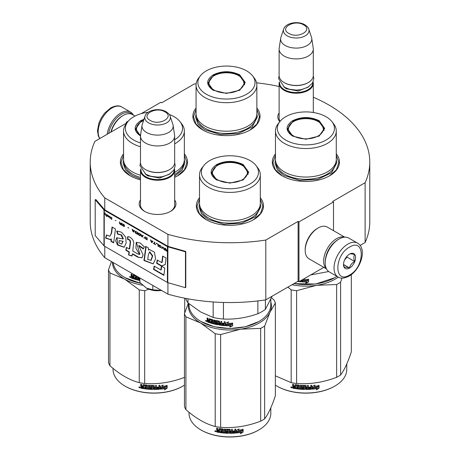 <?xml version="1.0" encoding="UTF-8"?>
<svg xmlns="http://www.w3.org/2000/svg" width="460" height="460" viewBox="0 0 460 460"><rect width="100%" height="100%" fill="white"/><g stroke="black" fill="none" stroke-linecap="round" stroke-linejoin="round"><path stroke-width="0.69" d="M104.765 246.33L104.765 257.692A139.777 80.701 180 0 1 90.223 221.846L90.223 162.041A139.777 80.701 180 0 0 104.765 197.886L167.917 234.347A139.777 80.701 180 0 0 265.799 240.051L298.109 221.398L298.971 221.898L333.5 201.963L332.637 201.463L365.113 182.712L365.113 242.518L360.111 245.404M141.174 113.654L160.856 102.287L161.719 102.787L194.2 84.036A139.777 80.701 180 0 1 196.161 83.743M256.588 82.817A139.777 80.701 180 0 1 279.116 86.491M313.3 97.238A139.777 80.701 180 0 1 369.777 162.041A139.777 80.701 180 0 1 365.113 182.712M127.104 122.67L126.327 122.222L128.403 121.026M126.954 122.86L94.886 141.375A139.777 80.701 180 0 0 90.223 162.041M174.668 199.945A18.383 10.614 180 0 1 170.579 211.358L170.579 211.358A18.383 10.614 180 0 1 144.578 211.358A18.383 10.614 180 0 1 140.484 199.945M279.818 121.647A18.383 10.614 180 0 1 279.116 112.93M275.477 153.864A33.569 19.383 -0 0 0 282.135 175.795A33.569 19.383 -0 0 0 329.613 175.795A33.569 19.383 -0 0 0 336.272 153.864M196.064 108.014A33.569 19.383 -0 0 0 202.722 129.95A33.569 19.383 -0 0 0 250.2 129.95A33.569 19.383 -0 0 0 256.858 108.014M123.556 153.864A33.569 19.383 -0 0 0 130.214 175.795A33.569 19.383 -0 0 0 140.484 179.848M174.668 177.341A33.569 19.383 -0 0 0 177.692 175.795A33.569 19.383 -0 0 0 184.351 153.864M199.519 197.719A33.569 19.383 -0 0 0 206.178 219.656A33.569 19.383 -0 0 0 253.65 219.656A33.569 19.383 -0 0 0 260.308 197.719M369.777 162.041L369.777 221.846A139.777 80.701 180 0 1 365.113 242.518M126.327 122.222L126.327 123.222M104.765 197.886L104.765 209.846A0.73 0.425 180 0 1 104.627 209.737L95.864 199.531L95.209 199.715L95.209 235.6L103.971 245.807A1.466 0.845 0 0 0 104.248 246.031L167.4 282.486A1.466 0.845 0 0 0 167.785 282.647L185.466 287.707L185.466 251.827L167.785 246.767A1.466 0.845 180 0 1 167.4 246.606L104.248 210.145A1.466 0.845 180 0 1 103.971 209.921L95.209 199.715M167.917 282.687L167.917 294.153L104.765 257.692M167.917 234.347L167.917 246.307L104.765 209.846M265.799 240.051L265.799 299.857A139.777 80.701 180 0 1 167.917 294.153M265.799 299.857L298.109 281.204L298.109 221.398M298.971 221.898L298.971 281.704L298.109 281.204M323.817 267.358L298.971 281.704M333.5 201.963L333.5 230.655M174.668 203.935A17.164 9.907 180 0 1 174.742 204.855A17.164 9.907 180 0 1 170.131 211.611M145.021 211.611A17.164 9.907 180 0 1 140.415 204.855A17.164 9.907 180 0 1 140.484 203.935M280.111 121.279A17.164 9.907 180 0 1 279.042 117.835A17.164 9.907 180 0 1 279.116 116.92M202.94 130.071L195.954 123.941L193.499 116.742L196.064 109.382M256.858 109.382L259.423 116.742L256.967 123.941L249.981 130.071M282.354 175.921L275.367 169.792L272.918 162.593L275.477 155.233M336.272 155.233L338.836 162.593L336.386 169.792L329.394 175.921M260.308 199.088L262.873 206.448L260.423 213.647L253.431 219.776M206.396 219.776L199.404 213.647L196.955 206.448L199.519 199.088M184.351 155.233L186.909 162.593L184.46 169.792L177.474 175.921M130.433 175.921L123.441 169.792L120.991 162.593L123.556 155.233M108.709 133.394A18.555 10.712 -60 0 1 121.498 114.247A18.555 10.712 -60 0 1 132.164 114.419M107.174 134.28A19.533 11.276 -60 0 1 120.802 113.051A19.533 11.276 -60 0 1 130.571 112.085A19.533 11.276 -60 0 1 133.36 115.103M357.592 243.156L348.789 238.073A19.533 11.276 120 0 0 339.02 239.039L338.33 239.441A18.555 10.712 120 0 0 325.214 262.165L325.214 262.965A19.533 11.276 120 0 0 329.256 271.906L338.06 276.989C340.532 278.766 344.189 278.478 349.048 276.138C360.41 269.922 367.609 248.86 357.592 243.156A19.533 11.276 120 0 0 347.829 244.122A19.533 11.276 120 0 0 335.07 261.337A19.533 11.276 120 0 0 338.06 276.989M338.33 239.441L339.02 239.039A19.533 11.276 120 0 0 325.214 262.965M349.554 247.112C333.966 255.254 333.966 284.889 349.554 275.022C365.142 266.886 365.142 237.251 349.554 247.112M349.554 254.092A8.544 4.933 120 0 0 343.511 264.558A8.544 4.933 120 0 0 349.554 268.048A8.544 4.933 120 0 0 355.597 257.583A8.544 4.933 120 0 0 349.554 254.092M343.528 264.046L344.31 267.478C344.971 267.013 346.696 267.168 349.491 267.938C350.152 265.173 351.877 263.028 354.671 261.493C353.602 258.577 353.602 256.277 354.671 254.587C351.877 253.816 350.152 253.667 349.491 254.127M349.491 267.938L343.568 264.517M354.671 261.493L346.966 257.048L346.966 256.26M346.161 257.249A7.325 4.226 120 0 1 344.551 260.038L346.966 257.048M135.01 116.058L132.376 114.54A18.314 10.574 120 0 0 123.222 115.448L122.36 115.943A17.089 9.867 120 0 0 110.889 132.135M122.36 115.943L123.222 115.448A18.314 10.574 120 0 0 111.142 131.985M344.505 237.187A18.314 10.574 120 0 0 336.605 238.642A18.314 10.574 120 0 0 324.99 253.696A18.314 10.574 120 0 0 326.347 268.64M344.781 237.17L327.29 227.067A18.314 10.574 120 0 0 318.136 227.976L317.268 228.476A17.089 9.867 120 0 0 305.187 249.406L305.187 250.401A18.314 10.574 120 0 0 308.976 258.784L326.468 268.887M318.136 227.976A18.314 10.574 120 0 0 318.13 227.976A18.314 10.574 120 0 0 305.187 250.401M335.047 241.816A17.089 9.867 120 0 0 325.628 258.135M313.3 112.476L313.3 83.352A17.089 9.867 0 0 1 302.749 92.466A17.089 9.867 0 0 1 284.125 90.327A17.089 9.867 180 0 1 279.116 83.352A17.089 9.867 180 0 1 279.3 81.909M313.3 83.352A17.089 9.867 0 0 0 313.116 81.909M312.794 82.564A16.6 9.585 0 0 1 302.87 91.73A16.6 9.585 0 0 1 284.47 89.729A16.6 9.585 180 0 1 279.617 82.564M284.47 82.754L284.125 82.553L284.47 82.754A16.6 9.585 0 0 0 307.947 82.754A16.6 9.585 0 0 0 308.119 82.65M307.947 82.754L308.292 82.553A17.089 9.867 0 0 1 284.125 82.553A17.089 9.867 180 0 1 279.116 75.578L279.116 49.065A17.089 9.867 180 0 1 279.18 48.208L280.675 38.312A15.594 9.005 180 0 1 280.899 37.386L283.636 29.204A12.805 7.394 0 0 0 287.155 35.834A12.805 7.394 -0 0 0 302.214 37.133A12.805 7.394 -0 0 0 308.781 29.204L311.518 37.386A15.594 9.005 0 0 1 311.742 38.312L313.231 48.208A17.089 9.867 0 0 1 313.3 49.065A17.089 9.867 0 0 1 302.749 58.178A17.089 9.867 0 0 1 284.125 56.039A17.089 9.867 180 0 1 279.116 49.065M308.292 82.553A17.089 9.867 0 0 0 313.3 75.578L313.3 49.065M311.742 38.312A15.594 9.005 0 0 1 302.795 47.254A15.594 9.005 0 0 1 285.183 45.459A15.594 9.005 180 0 1 280.675 38.312M174.668 205.769L174.668 170.367A17.089 9.867 0 0 1 164.117 179.48A17.089 9.867 0 0 1 145.492 177.341A17.089 9.867 180 0 1 140.484 170.367A17.089 9.867 180 0 1 140.668 168.923M174.668 170.367A17.089 9.867 0 0 0 174.484 168.923M174.167 169.579A16.6 9.585 0 0 1 164.237 178.744A16.6 9.585 0 0 1 145.837 176.743A16.6 9.585 180 0 1 140.99 169.579M145.837 169.769L145.492 169.567L145.837 169.769A16.6 9.585 0 0 0 169.314 169.769A16.6 9.585 0 0 0 169.487 169.665M169.314 169.769L169.659 169.567A17.089 9.867 0 0 1 145.492 169.567A17.089 9.867 180 0 1 140.484 162.593L140.484 136.079A17.089 9.867 180 0 1 140.553 135.223L142.042 125.327A15.594 9.005 180 0 1 142.266 124.401L145.004 116.219A12.805 7.394 0 0 0 148.523 122.849A12.805 7.394 -0 0 0 163.582 124.148A12.805 7.394 -0 0 0 170.148 116.219L172.885 124.401A15.594 9.005 0 0 1 173.109 125.327L174.605 135.223A17.089 9.867 0 0 1 174.668 136.079A17.089 9.867 0 0 1 164.117 145.193A17.089 9.867 0 0 1 145.492 143.054A17.089 9.867 180 0 1 140.484 136.079M169.659 169.567A17.089 9.867 0 0 0 174.668 162.593L174.668 136.079M173.109 125.327A15.594 9.005 0 0 1 164.162 134.268A15.594 9.005 0 0 1 146.55 132.474A15.594 9.005 180 0 1 142.042 125.327M146.355 288.081C150.73 290.45 155.842 291.237 161.684 290.45L152.835 289.817L146.355 288.081L139.874 282.336L139.874 277.961M152.835 285.441L152.835 289.817M292.583 136.079C285.298 130.962 285.298 125.844 292.583 120.727C301.444 116.518 310.304 116.518 319.171 120.727L324.674 128.403L319.171 136.079L305.877 139.259L292.629 136.102M292.75 136.171L287.563 128.8L292.928 121.325C301.559 117.231 310.19 117.231 318.826 121.325L324.185 128.8L318.981 136.183M334.621 277.765L315.56 284.015L293.877 283.647M336.927 276.333A40.894 23.61 180 0 1 334.794 277.667A40.894 23.61 180 0 1 294.015 283.567M303.813 278.904L303.468 279.375A40.894 23.61 180 0 0 308.395 279.375L307.475 280.335A40.405 23.328 180 0 1 302.622 280.278L301.61 281.859L302.622 280.278M308.367 279.093L307.475 280.335M307.493 280.617A40.894 23.61 180 0 1 302.582 280.554M301.662 280.146L301.662 281.577M301.61 280.174L301.61 281.859M306.699 281.986L305.779 283.245L308.603 281.917L308.603 279.364L307.596 280.749A40.894 23.61 180 0 1 302.68 280.703L301.812 281.871A40.894 23.61 180 0 0 306.699 281.986L306.688 281.704A40.405 23.328 180 0 1 302.013 281.601M308.574 279.41L308.574 281.635L305.779 282.963M301.047 280.502L300.667 281.796A40.894 23.61 180 0 1 299.046 281.658M301.047 281.514L300.731 281.52A40.405 23.328 180 0 1 299.471 281.411M301.104 281.233L300.731 281.52M298.862 281.641A40.894 23.61 180 0 1 297.591 281.497M328.676 271.526L310.632 274.971M275.477 130.996L275.477 159.499A30.394 17.549 180 0 0 284.383 171.908A30.394 17.549 0 0 0 317.509 175.714A30.394 17.549 0 0 0 336.272 159.499L336.272 130.996A30.394 17.549 0 0 0 333.626 123.832L331.953 121.67A28.566 16.491 0 0 0 326.071 116.742A28.566 16.491 180 0 0 279.801 121.67L278.127 123.832A30.394 17.549 180 0 0 275.477 130.996A30.394 17.549 180 0 0 284.383 143.405A30.394 17.549 0 0 0 317.509 147.206A30.394 17.549 0 0 0 336.272 130.996M279.801 121.67A28.566 16.491 180 0 0 285.677 140.064A28.566 16.491 0 0 0 322.075 141.985A28.566 16.491 0 0 0 331.953 121.67M288.012 128.869L287.684 129.996M324.07 129.996L323.736 128.869M336.272 159.706L336.772 162.903L331.562 172.81L317.699 179.383L299.851 180.395L284.027 175.513L277.334 169.728L274.982 162.903L275.483 159.706M291.973 284.746A41.504 23.96 0 0 0 316.618 285.315L336.628 284.521A46.391 26.783 0 0 0 338.675 283.406A46.391 26.783 0 0 0 340.607 282.221L340.607 375.015A46.391 26.783 180 0 1 338.675 376.194A46.391 26.783 0 0 1 336.628 377.309C323.288 382.409 309.948 384.474 296.608 383.502A46.391 26.783 -0 0 1 291.174 382.662L275.367 375.82M277.133 386.21A40.405 23.328 0 0 0 277.305 386.308A40.405 23.328 0 0 0 334.449 386.308L334.794 386.112A40.894 23.61 180 0 0 346.771 369.414L346.771 363.975M351.331 274.603L351.331 351.906C347.754 362.647 344.178 370.352 340.607 375.015M342.033 278.104L340.607 282.221M287.902 287.092L291.174 289.869A46.391 26.783 0 0 0 296.608 290.708L316.618 285.315A41.504 23.96 0 0 0 338.307 277.121M291.174 289.869L291.174 382.662M296.608 290.708L296.608 383.502M336.628 284.521L336.628 377.309M275.367 385.141A40.894 23.61 0 0 0 276.96 386.112A40.894 23.61 0 0 0 334.794 386.112L334.449 386.308M312.208 388.867L313.156 387.418A40.405 23.328 0 0 0 317.872 386.751L318.717 385.376M313.156 387.418L312.282 389.148L312.282 386.613L314.985 385.037L314.111 386.383L314.525 385.319M313.243 387.699A40.894 23.61 0 0 0 318.015 387.021L317.872 386.751M314.111 386.383A40.894 23.61 0 0 0 318.872 385.641L318.015 387.021M295.573 388.384A40.405 23.328 0 0 1 293.187 387.975L293.031 388.246L292.658 387.86L292.658 386.756L293.365 386.135L292.813 385.572L292.813 384.272M293.187 387.975L292.658 386.756L293.215 386.406L292.813 385.572M292.658 385.836L292.658 384.244A40.894 23.61 0 0 0 293.56 384.416L293.56 385.819L293.934 386.199L294.843 386.348L294.969 384.732M294.843 386.348L294.843 384.945L295.216 384.692A40.894 23.61 0 0 0 298.977 385.175L299.356 385.52L299.356 388.401L300.259 388.476L300.328 385.29M294.929 384.761L295.216 384.692M300.259 388.476L300.259 385.284L301.162 385.353L301.162 388.545A40.894 23.61 0 0 0 303.778 388.671L303.801 387.648A40.405 23.328 0 0 1 302.162 387.584L301.789 387.251L301.789 385.549M303.778 387.929A40.894 23.61 0 0 1 302.116 387.86L302.162 387.584M302.116 387.86L301.789 387.251M301.737 387.533L301.748 385.618M301.737 385.698L302.116 385.411A40.894 23.61 0 0 0 305.877 385.509L306.256 385.819L306.251 386.94A40.405 23.328 0 0 0 306.256 386.94L306.251 385.773M306.256 387.222A40.894 23.61 0 0 0 307.452 387.211L307.452 385.491L308.355 385.468L308.327 388.378A40.405 23.328 0 0 0 308.355 388.372M308.355 388.66A40.894 23.61 0 0 0 310.672 388.539L310.759 387.51A40.405 23.328 0 0 1 308.717 387.625M311.725 388.89L311.656 388.608L311.282 388.947A40.405 23.328 0 0 1 305.877 389.154L305.877 389.436A40.894 23.61 0 0 0 311.345 389.229L311.725 388.89L311.725 385.267L310.822 385.336L310.822 387.05A40.894 23.61 0 0 1 308.717 387.171L308.717 387.906A40.894 23.61 0 0 0 310.822 387.791M311.656 388.608L311.656 385.273M302.847 385.9L302.812 386.181A40.894 23.61 0 0 0 305.348 386.245L305.359 385.963A40.405 23.328 0 0 1 302.847 385.9L302.703 386.216M302.812 386.181L302.812 387.159A40.894 23.61 0 0 0 304.474 387.211L304.848 387.527L304.848 389.12L304.474 389.424L304.865 388.838M304.848 389.12L304.474 389.424A40.894 23.61 0 0 1 296.303 388.78L296.418 388.51A40.405 23.328 0 0 0 304.491 389.143M296.303 388.78L296.303 388.044A40.894 23.61 0 0 0 298.258 388.286L298.494 387.291A40.405 23.328 0 0 1 296.855 387.09L296.855 386.641M298.402 387.567A40.894 23.61 0 0 1 296.746 387.366L296.855 387.09M296.746 387.366L296.746 386.63A40.894 23.61 0 0 0 298.402 386.825L298.258 385.836A40.894 23.61 0 0 1 295.717 385.509L295.837 385.238A40.405 23.328 0 0 0 298.35 385.56M298.402 386.825L298.494 385.693M293.031 388.246A40.894 23.61 0 0 0 295.573 388.677L295.717 385.509M306.256 387.964L306.4 388.7L307.303 388.688L307.429 387.665A40.405 23.328 0 0 1 306.251 387.682L306.256 387.964A40.894 23.61 0 0 0 307.452 387.947M294.843 387.533A40.405 23.328 0 0 0 294.969 387.556L294.969 386.814L294.969 387.556M294.843 387.09A40.894 23.61 0 0 1 293.56 386.866L293.704 387.63A40.894 23.61 0 0 0 294.843 387.826M293.56 386.866L293.704 386.596A40.405 23.328 0 0 0 294.969 386.814M306.394 388.418L306.251 387.682M298.35 388.01L298.494 387.291M296.418 388.51L296.418 388.062M305.877 389.154L305.503 388.849L305.359 385.963M308.327 388.378L308.327 385.468M303.801 388.389L303.801 387.648M291.007 386.969L290.823 387.285L292.042 387.55L290.887 387.078M305.877 389.436L305.497 389.131L305.348 386.245M319.073 388.154L316.365 389.902L317.256 388.504A40.894 23.61 0 0 1 312.484 389.131L313.341 387.826A40.894 23.61 0 0 0 318.113 387.142L319.073 385.606L319.073 388.154L318.912 385.859M317.256 388.504L317.118 388.234A40.405 23.328 0 0 1 312.685 388.821M317.94 386.877A40.405 23.328 0 0 0 317.969 386.872L318.912 385.336M316.744 389.315L318.912 387.889M291.324 387.044L291.393 387.372L291.686 387.124L291.686 387.826L291.151 387.653L291.41 386.917M293.491 135.901A17.514 10.114 180 0 1 289.432 125.275A17.514 10.114 180 0 1 318.262 121.601A17.514 10.114 0 0 1 322.322 125.275A17.514 10.114 0 0 1 315.301 137.275A17.514 10.114 0 0 1 293.491 135.901M287.874 130.732A18.009 10.396 180 0 1 287.868 130.496L289.432 125.275M323.874 130.732A18.009 10.396 0 0 0 323.88 130.496L322.322 125.275M213.17 90.229C205.879 85.111 205.879 79.994 213.17 74.876C222.03 70.673 230.891 70.673 239.752 74.876L245.26 82.553L239.752 90.229L226.464 93.409L213.216 90.252M213.331 90.321L208.15 82.949L213.515 75.474C222.145 71.38 230.776 71.38 239.407 75.474L244.772 82.949L239.568 90.332M196.064 85.146L196.064 113.649A30.394 17.549 180 0 0 204.964 126.063A30.394 17.549 0 0 0 238.096 129.864A30.394 17.549 0 0 0 256.858 113.649L256.858 85.146A30.394 17.549 0 0 0 254.207 77.981L252.534 75.82A28.566 16.491 0 0 0 246.658 70.892A28.566 16.491 180 0 0 200.387 75.82L198.714 77.981A30.394 17.549 180 0 0 196.064 85.146A30.394 17.549 180 0 0 204.964 97.554A30.394 17.549 0 0 0 238.096 101.355A30.394 17.549 0 0 0 256.858 85.146M200.387 75.82A28.566 16.491 180 0 0 206.264 94.214A28.566 16.491 0 0 0 242.661 96.134A28.566 16.491 0 0 0 252.534 75.82M208.598 83.018L208.271 84.145M244.651 84.145L244.323 83.018M256.858 113.856L257.358 117.053L252.149 126.96L238.286 133.532L220.432 134.544L204.614 129.662L197.915 123.878L195.563 117.053L196.064 113.856M214.078 90.051A17.514 10.114 180 0 1 210.013 79.425A17.514 10.114 180 0 1 238.843 75.751A17.514 10.114 0 0 1 242.909 79.425A17.514 10.114 0 0 1 235.888 91.425A17.514 10.114 0 0 1 214.078 90.051M208.46 84.882A18.009 10.396 180 0 1 208.455 84.646L210.013 79.425M244.461 84.882A18.009 10.396 0 0 0 244.467 84.646L242.909 79.425M216.62 179.935C209.334 174.817 209.334 169.7 216.62 164.582C225.48 160.379 234.347 160.379 243.208 164.582L248.71 172.258L243.208 179.935L229.914 183.114L216.666 179.958M216.786 180.027L211.6 172.655L216.965 165.18C225.595 161.086 234.232 161.086 242.863 165.18L248.227 172.655L243.024 180.038M258.658 321.62L245.375 326.778L229.914 328.555L214.452 326.778L200.997 321.523A40.894 23.61 180 0 1 189.02 304.825L189.02 303.79M270.808 299.385L270.808 304.825A40.894 23.61 180 0 1 258.83 321.523A40.894 23.61 180 0 1 200.997 321.523L201.342 321.718M225.653 325.714L225.653 323.184L228.396 322.023L227.505 323.23A40.894 23.61 180 0 0 232.432 323.23L231.512 324.191A40.405 23.328 180 0 1 226.659 324.133L225.653 325.714L226.659 324.133M232.403 322.949L231.512 324.191M231.529 324.472A40.894 23.61 180 0 1 226.619 324.415M225.699 323.161L225.699 325.438M227.706 322.954A40.405 23.328 180 0 1 227.533 322.949L228.413 321.741M230.736 325.841L229.816 327.1L232.639 325.772L232.639 323.219L231.633 324.61A40.894 23.61 180 0 1 226.717 324.559L225.848 325.726A40.894 23.61 180 0 0 230.736 325.841L230.73 325.559A40.405 23.328 180 0 1 226.05 325.456M232.611 323.265L232.611 325.49L229.816 326.818M209.283 318.711L209.064 320.332L208.259 320.051L207.926 318.211A40.894 23.61 180 0 1 207.126 317.912L207.126 319.51L207.621 320.154L207.126 320.424L207.886 319.918L207.397 319.274L207.397 318.015M212.29 320.471L212.29 321.327L212.503 320.217L212.158 320.315A40.894 23.61 180 0 1 209.852 319.619L209.72 322.765A40.894 23.61 180 0 1 207.46 321.966L207.126 320.424L207.886 319.918M209.064 320.332L209.311 318.717M217.453 323.863L217.603 323.098L217.315 323.961A40.894 23.61 180 0 1 214.849 323.449L214.849 320.258L214.003 320.056L214.003 323.248L213.17 323.035L213.17 320.154L212.819 319.757A40.894 23.61 180 0 1 209.403 318.734L209.064 318.929M214.003 323.248L214.193 320.103M217.453 323.368L217.465 322.954A40.405 23.328 180 0 1 215.912 322.644L215.562 322.259L215.383 322.523L215.527 320.471M217.315 323.219A40.894 23.61 180 0 1 215.74 322.909L215.912 322.644M215.562 320.459L215.562 322.259M224.037 324.863L224.037 324.863A40.894 23.61 180 0 1 221.743 324.634L221.743 321.442L220.857 321.333L220.857 323.046A40.894 23.61 180 0 1 219.696 322.885L219.328 321.115A40.894 23.61 180 0 1 215.74 320.453L215.383 320.689M220.857 323.046L220.967 321.344M224.181 324.139L224.25 323.857A40.405 23.328 180 0 1 222.197 323.656L222.099 323.938A40.894 23.61 180 0 0 224.181 324.139L224.25 323.857M225.084 325.369L224.704 325.651L225.084 325.369L225.084 321.753L224.181 321.684L224.181 323.397L224.25 321.69M224.181 323.397A40.894 23.61 180 0 1 222.099 323.196L222.099 323.938M225.141 325.093L224.767 325.375A40.405 23.328 180 0 1 219.454 324.772L219.092 324.403L218.966 324.674L219.092 321.643L219.092 324.403M224.767 325.375L224.704 325.651A40.894 23.61 180 0 1 219.328 325.042L219.454 324.772M218.966 321.914L218.954 321.5A40.405 23.328 180 0 1 216.562 321.063L216.401 322.305A40.894 23.61 180 0 0 217.977 322.604L218.345 322.978L218.345 324.57L217.977 324.817A40.894 23.61 180 0 1 210.381 322.978L210.611 322.73A40.405 23.328 180 0 0 218.12 324.547L218.483 324.3M218.822 321.77A40.894 23.61 180 0 1 216.401 321.327L216.263 321.419M210.611 322.31L210.611 322.73M212.29 322.063A40.894 23.61 180 0 1 210.778 321.626L211.002 321.373A40.405 23.328 180 0 0 212.503 321.81L212.158 322.765A40.894 23.61 180 0 1 210.381 322.241L210.381 322.978M212.29 321.327A40.894 23.61 180 0 1 210.778 320.89L210.778 321.626M212.158 320.315L212.37 320.062A40.405 23.328 180 0 1 210.088 319.372L209.961 319.504M209.72 322.443A40.405 23.328 180 0 1 207.73 321.735L207.397 320.189M220.714 324.501L220.967 323.506A40.405 23.328 180 0 1 219.817 323.346L219.84 324.38L220.714 324.501L220.857 323.782A40.894 23.61 180 0 1 219.696 323.622M209.064 321.81A40.894 23.61 180 0 1 208.052 321.454L207.926 320.666A40.894 23.61 180 0 0 209.064 321.068L209.064 321.81L209.311 321.563A40.405 23.328 180 0 1 209.064 321.477M209.064 321.068L209.311 320.827A40.405 23.328 180 0 1 208.184 320.43L207.926 320.666M209.311 320.827L209.311 321.563M211.002 320.959L211.002 321.373M212.503 321.81L212.37 322.512M222.197 323.207L222.197 323.656M206.592 321.132L205.534 320.695L206.482 321.391M205.534 320.695L205.815 320.471L205.815 321.109L206.281 321.356L206.563 320.948M215.74 322.909L215.383 322.523M219.328 325.042L218.966 324.674M257.864 300.926L257.864 313.726A45.166 26.076 0 0 0 265.391 309.379L265.391 299.914M213.164 301.961L213.164 317.463A45.166 26.076 0 0 0 223.445 319.05L223.445 302.456M257.864 313.726C246.393 317.785 234.922 319.562 223.445 319.05M272.136 296.194L265.391 309.379M213.164 317.463L200.566 311.914L187.967 302.916A45.166 26.076 180 0 1 185.627 298.373M187.967 298.81L187.967 302.916M199.519 174.852L199.519 203.355A30.394 17.549 180 0 0 208.42 215.769A30.394 17.549 0 0 0 241.546 219.57A30.394 17.549 0 0 0 260.308 203.355L260.308 174.852A30.394 17.549 0 0 0 257.663 167.687L255.99 165.525A28.566 16.491 0 0 0 250.113 160.597A28.566 16.491 180 0 0 203.837 165.525L202.164 167.687A30.394 17.549 180 0 0 199.519 174.852A30.394 17.549 180 0 0 208.42 187.26A30.394 17.549 0 0 0 241.546 191.067A30.394 17.549 0 0 0 260.308 174.852M203.837 165.525A28.566 16.491 180 0 0 209.714 183.919A28.566 16.491 0 0 0 246.111 185.84A28.566 16.491 0 0 0 255.99 165.525M212.048 172.724L211.721 173.851M248.107 173.851L247.779 172.724M206.281 321.356L206.339 320.603M206.281 320.654L206.022 320.861L205.93 320.378M260.308 203.561L260.808 206.758L255.599 216.666L241.736 223.238L223.888 224.25L208.07 219.368L201.371 213.584L199.019 206.758L199.519 203.561M188.64 303.479A41.504 23.96 -0 0 0 200.566 322.966A41.504 23.96 0 0 0 240.655 329.17L260.665 328.377A46.391 26.783 0 0 0 262.717 327.261A46.391 26.783 0 0 0 264.644 326.082L264.644 418.87A46.391 26.783 180 0 1 262.717 420.055A46.391 26.783 0 0 1 260.665 421.164C247.325 426.27 233.985 428.329 220.645 427.357A46.391 26.783 -0 0 1 215.211 426.518C205.447 423.919 195.684 418.278 185.915 409.601L185.915 316.813A46.391 26.783 0 0 1 184.46 313.674L184.46 406.467A46.391 26.783 0 0 0 185.915 409.601M201.169 430.065A40.405 23.328 0 0 0 201.342 430.169A40.405 23.328 0 0 0 258.486 430.169L258.83 429.968A40.894 23.61 180 0 0 270.808 413.27L270.808 407.83M271.498 297.769L273.913 299.839A46.391 26.783 180 0 1 275.367 302.973L275.367 395.761C271.791 406.502 268.214 414.207 264.644 418.87M270.808 301.927A41.504 23.96 180 0 1 270.003 312.225L275.367 302.973M185.915 316.813L200.566 322.966L215.211 333.724A46.391 26.783 0 0 0 220.645 334.564L240.655 329.17A41.504 23.96 0 0 0 270.003 312.225L264.644 326.082M188.33 303.221L184.46 313.674M215.211 333.724L215.211 426.518M220.645 334.564L220.645 427.357M260.665 328.377L260.665 421.164M189.02 412.235L189.02 413.27A40.894 23.61 0 0 0 200.997 429.968A40.894 23.61 0 0 0 258.83 429.968L258.486 430.169M236.244 432.722L237.193 431.273A40.405 23.328 0 0 0 241.908 430.606L242.759 429.232M237.193 431.273L236.325 433.004L236.325 430.474L239.022 428.898L238.153 430.238L238.562 429.174M237.279 431.555A40.894 23.61 0 0 0 242.052 430.876L241.908 430.606M238.153 430.238A40.894 23.61 0 0 0 242.914 429.496L242.052 430.876M219.61 432.239A40.405 23.328 0 0 1 217.223 431.831L217.074 432.101L216.695 431.716L216.695 430.612L217.407 429.991L216.85 429.427L216.85 428.128M217.223 431.831L216.695 430.612L217.252 430.261L216.85 429.427M216.695 429.692L216.695 428.099A40.894 23.61 0 0 0 217.597 428.272L217.597 429.674L217.977 430.054L218.88 430.203L219.012 428.588M218.88 430.203L218.88 428.8L219.259 428.553A40.894 23.61 0 0 0 223.019 429.03L223.393 429.375L223.393 432.256L224.296 432.331L224.365 429.151M218.966 428.616L219.259 428.553M224.296 432.331L224.296 429.145L225.204 429.209L225.204 432.4A40.894 23.61 0 0 0 227.815 432.526L227.838 431.509A40.405 23.328 0 0 1 226.199 431.44L225.825 431.106L225.825 429.404M227.815 431.791A40.894 23.61 0 0 1 226.153 431.721L226.199 431.44M226.153 431.721L225.825 431.106M225.774 431.388L225.791 429.473M225.774 429.554L226.153 429.266A40.894 23.61 0 0 0 229.914 429.37L230.293 429.674L230.287 430.801A40.405 23.328 0 0 0 230.293 430.801L230.287 429.628M230.293 431.083A40.894 23.61 0 0 0 231.489 431.066L231.489 429.353L232.392 429.324L232.363 432.233A40.405 23.328 0 0 0 232.392 432.233M232.392 432.515A40.894 23.61 0 0 0 234.709 432.394L234.801 431.365A40.405 23.328 0 0 1 232.76 431.48M235.761 432.745L235.692 432.463L235.319 432.803A40.405 23.328 0 0 1 229.914 433.015L229.914 433.297A40.894 23.61 0 0 0 235.382 433.084L235.761 432.745L235.761 429.122L234.859 429.191L234.859 430.911A40.894 23.61 0 0 1 232.76 431.026L232.76 431.762A40.894 23.61 0 0 0 234.859 431.647M235.692 432.463L235.692 429.128M226.883 429.755L226.849 430.037A40.894 23.61 0 0 0 229.39 430.106L229.396 429.824A40.405 23.328 0 0 1 226.883 429.755L226.74 430.071M226.849 430.037L226.849 431.014A40.894 23.61 0 0 0 228.511 431.066L228.89 431.382L228.89 432.981L228.511 433.28L228.902 432.699M228.89 432.981L228.511 433.28A40.894 23.61 0 0 1 220.34 432.641L220.455 432.365A40.405 23.328 0 0 0 228.528 432.998M220.34 432.641L220.34 431.9A40.894 23.61 0 0 0 222.295 432.141L222.531 431.147A40.405 23.328 0 0 1 220.892 430.951L220.892 430.502M222.444 431.422A40.894 23.61 0 0 1 220.783 431.221L220.892 430.951M220.783 431.221L220.783 430.485A40.894 23.61 0 0 0 222.444 430.686L222.295 429.692A40.894 23.61 0 0 1 219.759 429.364L219.88 429.094A40.405 23.328 0 0 0 222.387 429.416M222.444 430.686L222.531 429.548M217.074 432.101A40.894 23.61 0 0 0 219.61 432.532L219.759 429.364M230.293 431.819L230.437 432.555L231.34 432.544L231.472 431.52A40.405 23.328 0 0 1 230.287 431.537L230.293 431.819A40.894 23.61 0 0 0 231.489 431.802M218.88 431.388A40.405 23.328 0 0 0 219.012 431.411L219.012 430.669L219.012 431.411M218.88 430.945A40.894 23.61 0 0 1 217.597 430.721L217.741 431.486A40.894 23.61 0 0 0 218.88 431.681M217.597 430.721L217.741 430.456A40.405 23.328 0 0 0 219.012 430.669M230.431 432.273L230.287 431.537M222.387 431.865L222.531 431.147M220.455 432.365L220.455 431.917M229.914 433.015L229.54 432.705L229.396 429.824M232.363 432.233L232.363 429.324M227.838 432.245L227.838 431.509M215.044 430.824L214.86 431.141L216.085 431.405L214.923 430.94M229.914 433.297L229.534 432.986L229.39 430.106M243.11 432.015L240.402 433.763L241.293 432.365A40.894 23.61 0 0 1 236.52 432.986L237.377 431.681A40.894 23.61 0 0 0 242.15 430.997L243.11 429.462L243.11 432.015L242.955 429.715M241.293 432.365L241.155 432.089A40.405 23.328 0 0 1 236.722 432.682M241.977 430.732A40.405 23.328 0 0 0 242.006 430.727L242.955 429.191M240.781 433.171L242.955 431.744M215.361 430.905L215.429 431.227L215.723 430.98L215.723 431.681L215.188 431.509L215.447 430.773M217.528 179.756A17.514 10.114 180 0 1 213.469 169.13A17.514 10.114 180 0 1 242.299 165.456A17.514 10.114 0 0 1 246.359 169.13A17.514 10.114 0 0 1 239.338 181.131A17.514 10.114 0 0 1 217.528 179.756M211.91 174.587A18.009 10.396 180 0 1 211.905 174.352L213.469 169.13M247.917 174.587A18.009 10.396 0 0 0 247.917 174.352L246.359 169.13M140.656 136.079C133.371 130.962 133.371 125.844 140.656 120.727L144.009 119.192M140.49 135.964L135.642 128.8L141.001 121.325L143.727 120.031M140.846 283.435L125.034 277.667A40.894 23.61 180 0 1 113.143 262.528M140.737 283.314A40.894 23.61 180 0 1 125.034 277.667L125.379 277.863M133.32 274.856L133.101 276.477L132.296 276.195L131.962 274.355A40.894 23.61 180 0 1 131.163 274.056L131.163 275.649L131.658 276.299L131.163 276.569L131.928 276.063L131.439 275.419L131.439 274.16M136.327 276.615L136.327 277.472L136.54 276.362L136.195 276.46A40.894 23.61 180 0 1 133.889 275.764L133.756 278.909A40.894 23.61 180 0 1 131.497 278.11L131.163 276.569L131.928 276.063M133.101 276.477L133.348 274.856M135.803 275.609A40.894 23.61 180 0 1 133.44 274.879L133.101 275.068M137.207 276.42L137.207 279.18L138.236 279.134L138.236 277.012M138.046 276.903L138.046 279.392M138.885 277.392L138.885 279.588A40.894 23.61 180 0 0 139.874 279.806M139.426 277.702L139.426 278.662L139.599 277.8M139.874 280.243A40.405 23.328 180 0 1 134.648 278.875L134.418 279.122A40.894 23.61 180 0 0 139.874 280.548M134.648 278.455L134.648 278.875M136.327 278.208A40.894 23.61 180 0 1 134.814 277.771L135.044 277.518A40.405 23.328 180 0 0 136.54 277.955L136.195 278.909A40.894 23.61 180 0 1 134.418 278.38L134.418 279.122M136.327 277.472A40.894 23.61 180 0 1 134.814 277.029L134.814 277.771M136.195 276.46L136.407 276.201A40.405 23.328 180 0 1 134.13 275.517L133.998 275.649M133.756 278.582A40.405 23.328 180 0 1 131.767 277.874L131.439 276.333M133.101 277.949A40.894 23.61 180 0 1 132.089 277.593L131.962 276.811A40.894 23.61 180 0 0 133.101 277.213L133.101 277.949L133.348 277.708A40.405 23.328 180 0 1 133.101 277.621M133.101 277.213L133.348 276.972A40.405 23.328 180 0 1 132.221 276.569L131.962 276.811M133.348 276.972L133.348 277.708M135.044 277.098L135.044 277.518M136.54 277.955L136.407 278.656M139.949 278.789L139.599 278.404M130.629 277.276L129.57 276.834L130.519 277.535M129.57 276.834L129.852 276.615L129.852 277.253L130.318 277.501L130.6 277.092M139.782 279.053L139.426 278.662M140.484 146.728A30.394 17.549 0 0 1 132.457 143.405A30.394 17.549 180 0 1 123.556 130.996L123.556 159.499A30.394 17.549 180 0 0 132.457 171.908A30.394 17.549 0 0 0 140.484 175.237M174.668 172.345A30.394 17.549 0 0 0 184.351 159.499L184.351 130.996A30.394 17.549 0 0 0 181.7 123.832L180.027 121.67A28.566 16.491 0 0 0 174.15 116.742A28.566 16.491 180 0 0 169.268 114.482M174.668 143.836A30.394 17.549 0 0 0 184.351 130.996M148.183 112.251A28.566 16.491 180 0 0 127.874 121.67A28.566 16.491 180 0 0 133.751 140.064A28.566 16.491 0 0 0 140.484 142.945M174.668 139.76A28.566 16.491 0 0 0 180.027 121.67M136.091 128.869L135.757 129.996M123.556 130.996A30.394 17.549 180 0 1 126.201 123.832L127.874 121.67M130.318 277.501L130.381 276.748M130.318 276.799L130.059 277.006L129.967 276.517M184.345 159.706L184.845 162.903L182.189 170.142L174.668 176.134M140.484 178.957L132.106 175.513L125.407 169.728L123.056 162.903L123.556 159.706M125.206 386.21A40.405 23.328 0 0 0 125.379 386.308A40.405 23.328 0 0 0 182.522 386.308L182.867 386.112A40.894 23.61 180 0 0 184.46 385.141M111.481 261.567L108.497 269.819A46.391 26.783 0 0 0 109.951 272.952L109.951 365.746C119.721 374.423 129.484 380.063 139.254 382.662A46.391 26.783 -0 0 0 144.681 383.502C158.021 384.474 171.361 382.409 184.707 377.309M112.447 262.125A41.504 23.96 -0 0 0 124.602 279.111L109.951 272.952M148.821 289.242L144.681 290.708A46.391 26.783 0 0 1 139.254 289.869L124.602 279.111A41.504 23.96 0 0 0 142.6 285.217M139.254 289.869L139.254 382.662M108.497 269.819L108.497 362.606A46.391 26.783 0 0 0 109.951 365.746M144.681 290.708L144.681 383.502M184.707 298.195L184.707 312.955M113.056 368.379L113.056 369.414A40.894 23.61 0 0 0 125.034 386.112A40.894 23.61 0 0 0 182.867 386.112L182.522 386.308M160.281 388.867L161.23 387.418A40.405 23.328 0 0 0 165.945 386.751L166.796 385.376M161.23 387.418L160.362 389.148L160.362 386.613L163.064 385.037L162.19 386.383L162.598 385.319M161.322 387.699A40.894 23.61 0 0 0 166.089 387.021L165.945 386.751M162.19 386.383A40.894 23.61 0 0 0 166.951 385.641L166.089 387.021M143.646 388.384A40.405 23.328 0 0 1 141.26 387.975L141.111 388.246L140.731 387.86L140.731 386.756L141.444 386.135L140.886 385.572L140.886 384.272M141.26 387.975L140.731 386.756L141.295 386.406L140.886 385.572M140.731 385.836L140.731 384.244A40.894 23.61 0 0 0 141.634 384.416L141.634 385.819L142.013 386.199L142.916 386.348L143.048 384.732M142.916 386.348L142.916 384.945L143.296 384.692A40.894 23.61 0 0 0 147.056 385.175L147.436 385.52L147.436 388.401L148.339 388.476L148.402 385.29M143.008 384.761L143.296 384.692M148.339 388.476L148.339 385.284L149.241 385.353L149.241 388.545A40.894 23.61 0 0 0 151.852 388.671L151.875 387.648A40.405 23.328 0 0 1 150.236 387.584L149.862 387.251L149.862 385.549M151.852 387.929A40.894 23.61 0 0 1 150.19 387.86L150.236 387.584M150.19 387.86L149.862 387.251M149.81 387.533L149.828 385.618M149.81 385.698L150.19 385.411A40.894 23.61 0 0 0 153.951 385.509L154.33 385.819L154.324 386.94A40.405 23.328 0 0 0 154.33 386.94L154.324 385.773M154.33 387.222A40.894 23.61 0 0 0 155.526 387.211L155.526 385.491L156.429 385.468L156.4 388.378A40.405 23.328 0 0 0 156.429 388.372M156.429 388.66A40.894 23.61 0 0 0 158.752 388.539L158.838 387.51A40.405 23.328 0 0 1 156.797 387.625M159.798 388.89L159.729 388.608L159.355 388.947A40.405 23.328 0 0 1 153.951 389.154L153.951 389.436A40.894 23.61 0 0 0 159.419 389.229L159.798 388.89L159.798 385.267L158.895 385.336L158.895 387.05A40.894 23.61 0 0 1 156.797 387.171L156.797 387.906A40.894 23.61 0 0 0 158.895 387.791M159.729 388.608L159.729 385.273M150.926 385.9L150.886 386.181A40.894 23.61 0 0 0 153.427 386.245L153.433 385.963A40.405 23.328 0 0 1 150.926 385.9L150.776 386.216M150.886 386.181L150.886 387.159A40.894 23.61 0 0 0 152.547 387.211L152.927 387.527L152.927 389.12L152.547 389.424L152.939 388.838M152.927 389.12L152.547 389.424A40.894 23.61 0 0 1 144.382 388.78L144.498 388.51A40.405 23.328 0 0 0 152.565 389.143M144.382 388.78L144.382 388.044A40.894 23.61 0 0 0 146.332 388.286L146.567 387.291A40.405 23.328 0 0 1 144.929 387.09L144.929 386.641M146.481 387.567A40.894 23.61 0 0 1 144.82 387.366L144.929 387.09M144.82 387.366L144.82 386.63A40.894 23.61 0 0 0 146.481 386.825L146.332 385.836A40.894 23.61 0 0 1 143.796 385.509L143.917 385.238A40.405 23.328 0 0 0 146.424 385.56M146.481 386.825L146.567 385.693M141.111 388.246A40.894 23.61 0 0 0 143.646 388.677L143.796 385.509M154.33 387.964L154.474 388.7L155.382 388.688L155.509 387.665A40.405 23.328 0 0 1 154.324 387.682L154.33 387.964A40.894 23.61 0 0 0 155.526 387.947M142.916 387.533A40.405 23.328 0 0 0 143.048 387.556L143.048 386.814L143.048 387.556M142.916 387.09A40.894 23.61 0 0 1 141.634 386.866L141.784 387.63A40.894 23.61 0 0 0 142.916 387.826M141.634 386.866L141.784 386.596A40.405 23.328 0 0 0 143.048 386.814M154.468 388.418L154.324 387.682M146.424 388.01L146.567 387.291M144.498 388.51L144.498 388.062M153.951 389.154L153.577 388.849L153.433 385.963M156.4 388.378L156.4 385.468M151.875 388.389L151.875 387.648M139.081 386.969L138.897 387.285L140.122 387.55L138.96 387.078M153.951 389.436L153.571 389.131L153.427 386.245M167.147 388.154L164.444 389.902L165.33 388.504A40.894 23.61 0 0 1 160.557 389.131L161.42 387.826A40.894 23.61 0 0 0 166.192 387.142L167.147 385.606L167.147 388.154L166.992 385.859M165.33 388.504L165.192 388.234A40.405 23.328 0 0 1 160.758 388.821M166.014 386.877A40.405 23.328 0 0 0 166.043 386.872L166.992 385.336M164.818 389.315L166.992 387.889M139.397 387.044L139.466 387.372L139.76 387.124L139.76 387.826L139.225 387.653L139.483 386.917M140.547 135.257A17.514 10.114 180 0 1 137.505 125.275A17.514 10.114 180 0 1 143.531 120.623M135.953 130.732A18.009 10.396 180 0 1 135.947 130.496L137.505 125.275M165.755 248.647L166.186 249.671L165.531 249.872L165.933 250.367M166.399 250.798L167.572 251.488A1.219 0.707 0 0 0 167.894 251.62L167.963 251.643M165.951 250.033L167.4 250.74L167.4 251.378L165.893 250.125L166.244 249.918L167.572 250.642L167.572 251.488M165.531 249.872L166.014 250.746L167.4 251.591A1.466 0.845 0 0 0 167.785 251.746L167.785 249.757A1.466 0.845 180 0 1 167.4 249.596L167.4 250.74M167.4 250.487L166.376 249.895L165.473 248.48L166.014 249.768M167.572 249.498L167.572 250.389M111.28 233.318L109.813 236.279L106.496 234.933L105.576 238.113L110.279 239.602L110.929 239.119L111.038 241.465L113.683 242.817L115.466 228.948L112.05 226.975L111.28 233.318L111.625 233.122L109.813 236.279M116.696 231.173L117.639 234.174L121.037 235.002L122.998 238.999L116.771 237.728L115.644 240.81L117.547 245.03L124.108 247.279L126.138 243.185L125.764 237.216L121.578 232.231L116.943 231.029M137.896 253.989L132.75 251.016L133.549 244.392C134.745 240.844 130.295 236.037 127.581 236.745L127.581 239.51C129.202 239.487 130.071 240.471 130.186 242.46L129.323 249.044L126.339 247.319L125.856 250.274L128.961 252.068L128.593 254.989L132.072 256.024L132.33 254.012L137.896 257.226L141.973 257.813L143.129 254.857L138.667 245.692L143.319 248.975L144.359 246.842L140.242 242.995L136.223 242.345L135.918 248.262L139.558 254.432L137.896 253.989M145.561 248.417L143.945 260.532L153.168 263.873L155.555 258.882L154.451 252.166L149.327 249.441L148.488 250.108L148.39 247.928L145.561 246.295L145.561 248.417L145.906 248.216L144.29 260.331L153.243 263.827M156.642 263.31L161.385 266.047L165.232 264.609L166.071 258.008L162.656 256.036L161.811 262.631L157.188 259.963L156.642 263.31L156.986 263.108L161.73 265.845L165.243 264.534M163.863 275.373L164.795 268.053L161.38 266.081L160.862 269.98L154.135 266.093L153.588 269.439L163.863 275.373M164.99 250.2L164.99 248.204L164.628 247.992L164.628 249.987L164.99 250.2M164.145 249.711L163.179 247.158L162.696 246.882L161.73 248.314L162.092 248.526L162.938 247.273L164.145 249.711M159.798 247.204L161.069 247.635L161.247 246.721L160.827 245.927L159.499 245.077L158.895 245.151L159.016 246.451L159.798 247.204L161.178 247.543M157.993 246.157L158.355 246.364L158.355 244.375L156.181 243.121L157.993 244.421L157.993 246.157L158.355 246.169M150.874 240.057L150.512 239.844L151.478 242.397L151.961 242.673L152.927 241.241L152.565 241.028L152.323 241.396L151.116 240.701L150.874 240.057M144.9 236.906L144.9 238.303L147.137 239.89L147.137 237.895L144.9 236.906M144.239 237.918L143.698 237.906L144.239 237.918M142.249 237.067L143.215 235.629L142.853 235.422L142.612 235.79L141.404 235.094L140.8 234.238L141.766 236.791L142.249 237.067M138.328 232.938L137.908 233.249L138.086 234.37L140.317 235.951L140.317 233.962L138.328 232.938M135.43 231.265L135.01 231.575L135.188 232.697L137.425 234.284L137.425 232.288L135.43 231.265M128.737 227.993L127.891 227.51L128.737 227.993M111.786 219.483L111.786 217.488L111.423 217.281L111.423 219.27L111.786 219.483M107.743 215.199L107.082 214.774L107.266 216.022L108.951 217.039L107.565 216.154L109.014 216.395L107.743 215.199M153.41 243.3L155.698 244.835L154.732 244.064L154.732 242.282L154.37 242.075L154.37 243.857L153.41 243.3M132.112 229.224L133.078 231.777L133.561 232.053L134.527 230.615L134.165 230.408L133.923 230.776L132.112 229.224M110.463 217.062L109.618 216.234L110.159 217.735L109.497 217.522L110.159 218.247L110.94 218.356L110.463 217.908L110.463 217.062M122.222 223.807L124.154 225.308L123.97 226.136L122.164 224.963L122.463 225.521L124.332 226.429L124.516 225.515L124.091 224.721L122.222 223.807M121.319 222.991L121.319 223.882L120.29 223.29L119.387 221.875L119.928 223.163L119.45 223.439L121.681 225.193L121.681 223.198L121.319 222.991M116.012 220.645L115.167 220.369M106.599 214.492L106.3 214.32L106.599 216.487L106.599 214.492M105.093 212.945L103.971 214.274A1.466 0.845 0 0 0 104.248 214.492L104.788 213.917L105.817 215.401L104.972 213.722L105.455 213.152L105.093 212.945M112.349 227.148L111.625 233.122M111.038 241.465L111.383 241.264L113.729 242.466M110.929 239.119L111.274 238.918L111.383 241.264M105.576 238.113L105.921 237.912L110.371 239.545M106.709 235.192L105.921 237.912M117.047 230.989L117.984 233.979L121.549 234.91L123.332 238.786L122.998 238.999M117.639 234.174L117.984 233.979M116.932 237.647L117.812 244.749L124.24 247.187M136.379 242.27L139.903 254.23L139.558 254.432M138.667 245.692L139.012 245.49L143.52 248.561M137.896 257.226L142.117 257.715M132.33 254.012L132.675 253.811L138.241 257.025M128.593 254.989L132.112 255.731M128.961 252.068L129.306 251.867L128.938 254.788M125.856 250.274L126.201 250.073L129.306 251.867M126.626 247.486L126.201 250.073M129.323 249.044L129.668 248.843L130.531 242.259C130.49 240.298 129.622 239.321 127.926 239.309L127.581 239.51M127.926 236.756L127.926 239.309M145.906 246.497L145.906 248.216M148.488 250.108L149.327 249.441M143.945 260.532L144.29 260.331M161.385 266.047L161.73 265.845M157.475 260.13L156.986 263.108M161.811 262.631L162.156 262.43L162.955 256.208M153.588 269.439L153.933 269.238L163.909 274.999M154.422 266.26L153.933 269.238M160.862 269.98L161.207 269.779L161.673 266.248M164.628 249.987L164.99 249.998M164.801 248.095L164.801 249.889M162.938 247.273L163.955 249.4M161.73 248.314L162.19 248.383M162.771 246.922L161.903 248.216M159.499 246.986L159.971 247.1M159.258 246.761L159.672 246.888M159.016 246.451L159.43 246.663M158.895 246.215L159.189 246.353M158.838 245.329L159.011 245.864M157.993 244.421L158.165 246.06M156.181 243.374L158.165 244.317M152.323 241.396L152.639 241.074M151.742 242.351L152.059 242.529M150.782 239.999L151.65 242.299M144.779 237.003L145.314 238.51L147.137 239.689M143.698 237.906L144.158 237.969M142.031 236.745L142.347 236.923M141.07 234.393L141.939 236.687M142.612 235.79L142.928 235.468M138.868 235.117L140.317 235.756M138.569 234.899L139.041 235.02M138.328 234.675L138.742 234.801M138.086 234.37L138.5 234.577M137.965 234.128L138.259 234.266M137.908 233.249L138.08 233.783M135.976 233.444L137.425 234.082M135.671 233.231L136.148 233.346M135.43 233.007L135.844 233.128M135.188 232.697L135.602 232.904M135.067 232.455L135.361 232.599M135.01 231.575L135.182 232.11M127.891 227.717L128.737 228.011M111.423 219.27L111.786 219.282M111.596 217.379L111.596 219.173M108.531 216.459L108.945 216.413M108.169 216.292L108.704 216.355M108.709 217.028L109.003 216.953M108.29 216.827L108.882 216.93M107.203 215.182L107.376 215.757M153.41 243.512L155.698 244.634M154.37 243.857L154.543 242.173M132.382 229.379L133.25 231.673M133.923 230.776L134.245 230.454M133.348 231.731L133.659 231.909M110.159 218.247L110.463 218.218M110.159 217.735L110.159 216.97M122.164 223.986L122.647 224.066M124.091 226.458L124.447 226.337M123.849 226.406L124.263 226.36M123.55 226.274L124.022 226.303M123.004 225.958L123.723 226.17M122.705 225.745L123.176 225.86M122.463 225.521L122.877 225.641M122.222 225.21L122.636 225.417M124.154 225.308L124.326 225.843M123.97 224.905L124.263 225.003M123.792 224.716L124.142 224.802M123.55 224.532L123.964 224.618M123.004 224.221L123.723 224.434M122.768 224.123L123.176 224.118M122.584 224.106L122.941 224.026M121.319 223.882L121.492 223.088M120.232 224.359L121.681 224.992M119.508 223.6L119.853 223.761M119.928 223.163L119.669 222.042M106.3 216.315L106.599 216.286M106.473 214.417L106.473 216.211M105.144 212.974L104.19 214.21A1.219 0.707 0 0 0 104.368 214.36M104.788 213.917L105.627 215.09M119.318 240.637L123.119 241.253L121.796 243.972M149.534 252.045L149.88 251.844L152.714 255.863L151.19 260.279L147.735 259.532L148.356 254.725L149.534 252.045L152.363 256.099L150.845 260.481M159.43 245.306L160.879 246.014L161 247.187L160.523 247.325L159.379 246.577L159.43 245.306M152.346 241.385L151.719 242.368L151.323 240.821M145.314 237.153L146.947 237.843L146.947 239.327L145.262 238.429L145.314 237.153M142.635 235.779L142.008 236.762L141.611 235.215M138.5 233.22L140.127 233.904L140.127 235.388L138.448 234.491L138.5 233.22M135.602 231.547L137.235 232.237L137.235 233.72L135.55 232.823L135.602 231.547M107.565 215.429L108.41 215.705L108.531 216.246L107.502 215.734L108.117 215.366M133.952 230.765L133.32 231.742L132.923 230.201M121.492 224.037L121.319 224.773L119.807 223.52L120.163 223.313L121.492 224.037L121.319 224.773M185.466 287.707L185.788 287.327L185.788 251.447L168.107 246.387A0.73 0.425 180 0 1 167.917 246.307M104.42 214.308L104.42 213.779L103.971 214.274L103.971 245.807M122.774 241.454L121.641 244.082L118.916 242.903L119.123 240.718L123.119 241.253M159.258 245.404L159.551 245.249M159.379 245.347L159.735 245.266M159.557 245.364L159.971 245.364M159.798 245.462L160.454 245.64M160.281 245.743L160.695 245.824M160.523 245.922L160.879 246.014M160.707 246.111L161 246.209M160.885 246.514L161.058 247.049M151.173 240.908L152.433 241.437M152.26 241.534L151.719 242.368M145.141 237.256L145.435 237.095M145.262 237.199L145.619 237.118M145.446 237.216L145.86 237.216M145.688 237.314L146.947 237.843M146.774 237.941L146.774 239.424M141.462 235.302L142.721 235.83M142.548 235.928L142.008 236.762M138.328 233.318L138.621 233.162M138.448 233.26L138.799 233.18M138.627 233.283L139.041 233.277M138.868 233.381L140.127 233.904M139.955 234.008L139.955 235.491M135.43 231.65L135.723 231.489M135.55 231.593L135.907 231.512M135.734 231.61L136.148 231.61M135.976 231.708L137.235 232.237M137.063 232.334L137.063 233.818M132.779 230.287L134.038 230.811M133.866 230.914L133.32 231.742M119.87 223.428L120.163 223.313M119.991 223.41L120.342 223.376M120.169 223.474L121.319 224.135M185.788 251.447L185.466 251.827M99.843 138.512A19.533 11.276 -60 0 1 111.998 107.968A19.533 11.276 -60 0 1 121.768 107.002L130.571 112.085M308.671 86.831L298.252 91.04L286.195 88.734L283.745 86.837M303.594 24.863C294.526 19.096 278.829 28.158 288.822 33.39C297.884 39.157 313.588 30.096 303.594 24.863M170.039 173.845L159.62 178.054L147.562 175.749L145.113 173.851M164.962 111.878C155.9 106.11 140.196 115.172 150.19 120.405C159.258 126.172 174.955 117.11 164.962 111.878M335.714 162.846A29.871 17.244 0 0 1 316.675 178.141A29.871 17.244 0 0 1 284.752 174.259A29.871 17.244 180 0 1 276.034 162.846M256.3 116.995A29.871 17.244 0 0 1 237.262 132.29A29.871 17.244 0 0 1 205.338 128.409A29.871 17.244 180 0 1 196.621 116.995M259.75 206.701A29.871 17.244 0 0 1 240.712 221.996A29.871 17.244 0 0 1 208.794 218.115A29.871 17.244 180 0 1 200.077 206.701M140.484 177.456A29.871 17.244 0 0 1 132.831 174.259A29.871 17.244 180 0 1 124.114 162.846M174.668 174.489A29.871 17.244 0 0 0 183.793 162.846M167.894 249.786L167.785 282.647M104.248 210.145L104.248 213.877M104.248 214.492L104.248 246.031M167.4 251.591L167.4 282.486M167.4 246.606L167.4 249.596M130.186 242.46L130.531 242.259M145.13 253.029L145.475 252.827M104.627 209.737L103.971 209.921L103.971 214.032M168.107 246.387L167.785 249.757M99.716 138.587L98.308 135.97L97.474 130.709L98.906 123.05L101.309 117.817L104.627 113.102L110.779 107.847C115.558 105.512 119.22 105.231 121.768 107.002M317.268 228.476L318.13 227.976M279.116 118.755L279.116 83.352M308.781 29.204C308.648 27.997 307.326 26.513 304.813 24.742C298.137 20.723 285.637 22.684 283.636 29.204M140.484 205.769L140.484 170.367M170.148 116.219C170.016 115.011 168.699 113.528 166.186 111.757C159.505 107.738 147.004 109.704 145.004 116.219M313.294 75.71L313.823 78.643L312.501 83.076L307.636 87.446L301.035 89.683L296.24 90.108L289.409 89.251L284.412 87.239L278.593 78.597L279.116 75.71M174.668 162.725L175.191 165.657L173.868 170.091L169.004 174.461L162.403 176.697L157.607 177.123L150.776 176.266L145.785 174.254L139.961 165.611L140.49 162.725M334.449 277.863L334.794 277.667M277.305 386.308L276.96 386.112M258.486 321.718L258.83 321.523M201.342 430.169L200.997 429.968M125.379 386.308L125.034 386.112M121.641 244.082L121.986 243.886M119.468 240.522L119.123 240.718"/></g></svg>
